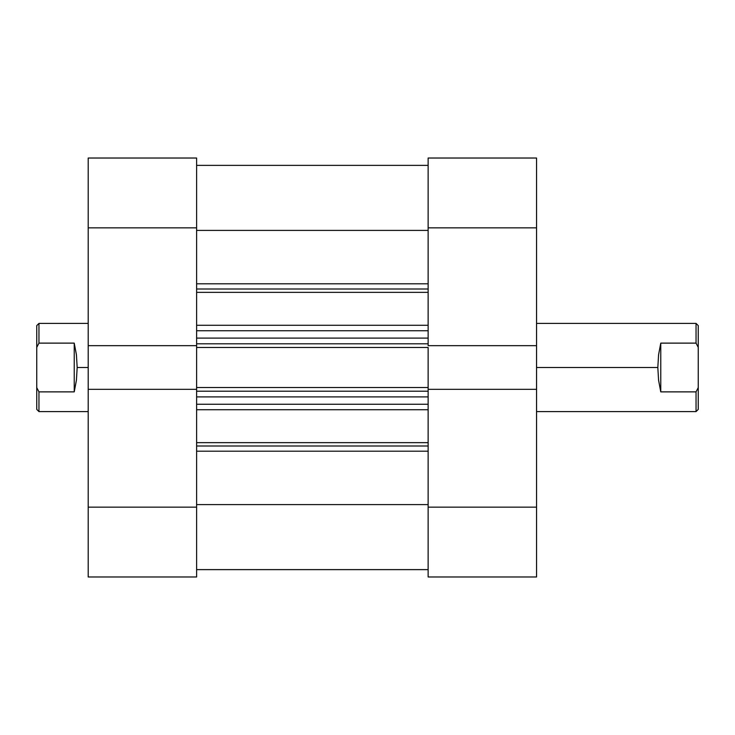 <?xml version="1.0" encoding="UTF-8"?>
<svg xmlns="http://www.w3.org/2000/svg" width="735" height="735" viewBox="0 0 735 735"><rect width="100%" height="100%" fill="white"/><g stroke="black" fill="none" stroke-linecap="round" stroke-linejoin="round"><path stroke-width="1.1" d="M428.137 158.025L428.137 345.671L536.55 345.671L536.55 158.025L428.137 158.025L428.137 345.671L536.55 345.671L536.55 227.85L428.137 227.85L536.55 227.85L536.55 158.025L428.137 158.025M428.137 389.329L428.137 576.975L536.55 576.975L536.55 345.671L536.55 389.329L428.137 389.329L428.137 507.15L536.55 507.15L536.55 389.329L428.137 389.329L428.137 387.529L428.137 389.798M536.55 576.975L428.137 576.975L428.137 507.15L536.55 507.15L536.55 576.975M196.612 576.975L196.612 389.329L88.2 389.329L88.2 576.975L196.612 576.975L196.612 389.329L88.2 389.329L88.2 507.15L196.612 507.15L88.2 507.15L88.2 576.975L196.612 576.975M196.612 345.671L196.612 158.025L88.2 158.025L88.2 389.329L88.2 345.671L196.612 345.671L196.612 227.85L88.2 227.85L88.2 345.671L196.612 345.671L196.612 389.798M88.2 158.025L196.612 158.025L196.612 227.85L88.2 227.85L88.2 158.025M428.137 289.002L196.612 289.002L428.137 289.002M196.612 283.802L428.137 283.802L196.612 283.802M428.137 445.998L196.612 445.998L428.137 445.998M196.612 442.654L428.137 442.654L196.612 442.654M428.137 409.726L196.612 409.726L428.137 409.726M196.612 345.202L196.612 347.471L428.137 347.471L428.137 387.529L196.612 387.529L196.612 347.471L428.137 347.471L428.137 387.529L196.612 387.529L196.612 389.329M428.137 345.202L428.137 345.671M196.612 230.395L428.137 230.395L196.612 230.395M428.137 504.605L196.612 504.605L428.137 504.605M196.612 451.198L428.137 451.198L196.612 451.198M428.137 292.346L196.612 292.346L428.137 292.346M196.612 325.274L428.137 325.274L196.612 325.274M196.612 404.25L428.137 404.25L196.612 404.25M428.137 396.9L196.612 396.9L428.137 396.9M196.612 391.204L428.137 391.204L196.612 391.204M196.612 330.75L428.137 330.75L196.612 330.75M196.612 343.796L428.137 343.796L196.612 343.796M428.137 338.1L196.612 338.1L428.137 338.1M657.825 367.5L536.55 367.5L657.825 367.5L658.578 354.766L660.765 343.126L696.045 343.126L696.045 323.4L696.045 343.126L698.25 347.389L698.25 325.605L698.25 347.389L696.045 343.126L660.765 343.126L660.765 391.874L658.578 380.234L657.825 367.5L658.578 380.234L660.765 391.874L696.045 391.874L660.765 391.874L660.765 343.126L658.578 354.766L657.825 367.5M698.25 409.395L698.25 387.611L698.25 409.395L696.045 411.6L696.045 391.874L696.045 411.6L536.55 411.6M88.2 323.4L38.955 323.4L36.75 325.605L36.75 347.389L38.955 343.126L38.955 323.4L38.955 343.126L74.235 343.126L76.422 354.766L77.175 367.5L88.2 367.5L77.175 367.5L76.422 380.234L74.235 391.874L38.955 391.874L38.955 411.6L38.955 391.874L36.75 387.611L36.75 409.395L38.955 411.6L88.2 411.6M36.75 325.605L36.75 409.395M38.955 391.874L74.235 391.874L74.235 343.126L38.955 343.126L36.75 347.389L36.75 387.611L38.955 391.874M74.235 391.874L76.422 380.234L77.175 367.5L76.422 354.766L74.235 343.126L74.235 391.874M698.25 387.611L698.25 347.389L698.25 387.611L696.045 391.874L698.25 387.611M196.612 165.375L428.137 165.375M196.612 569.625L428.137 569.625M698.25 325.605L696.045 323.4L536.55 323.4"/></g></svg>
